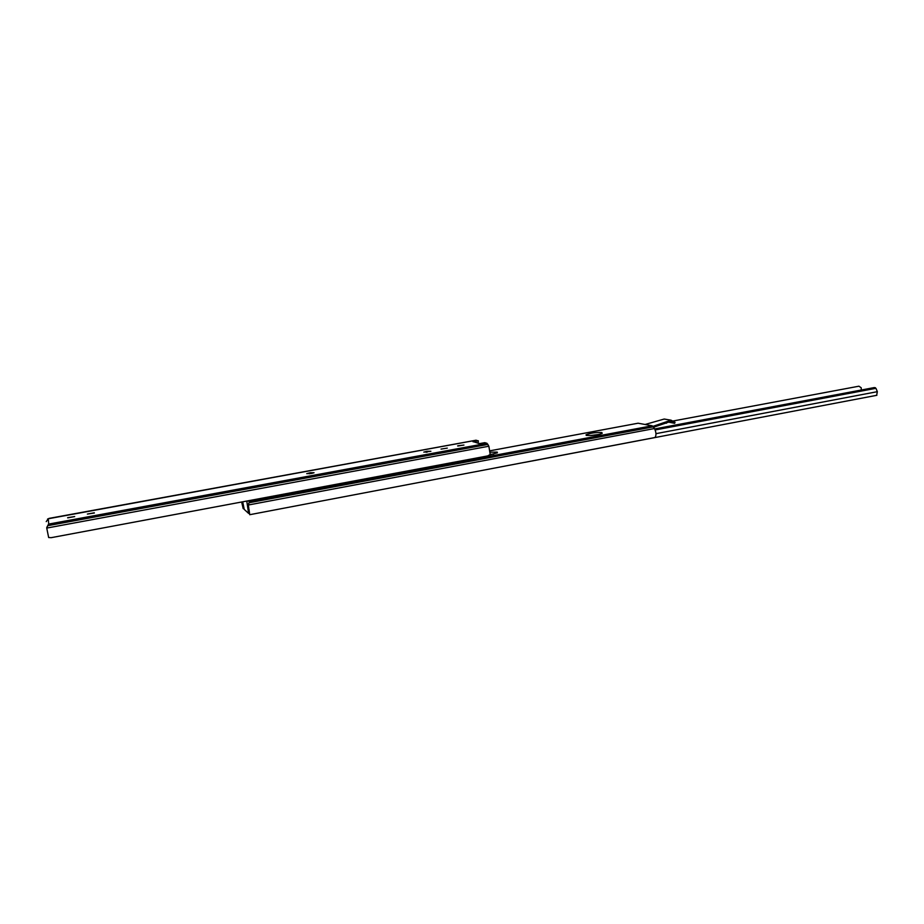 <?xml version="1.0" encoding="UTF-8"?>
<svg xmlns="http://www.w3.org/2000/svg" width="924" height="924" viewBox="0 0 924 924"><rect width="100%" height="100%" fill="white"/><g stroke="black" fill="none" stroke-linecap="round" stroke-linejoin="round"><path stroke-width="1.39" d="M486.867 456.075L249.006 500.716M861.272 390.02L861.226 387.791L858.927 386.197L672.73 421.067M655.971 433.656L877.338 391.684L876.079 388.577L874.358 387.56L875.629 388.08M877.338 391.684L876.657 395.299M655.174 429.96L875.167 388.461M654.712 428.932L874.358 387.56M590.424 435.539L598.198 434.546M586.497 435.423L591.106 435.504C596.465 435.042 600.184 434.303 602.24 433.287L601.824 432.559C595.98 432.293 590.736 433.01 586.082 434.73L586.497 435.423M490.217 454.389L493.659 454.077M490.101 454.747L497.401 452.806L497.216 452.102L490.309 452.206M668.918 422.176L674.578 423.319L670.986 421.309L653.649 427.223M653.025 426.334L671.032 420.189L674.994 422.337M671.032 420.189L664.171 419.046L645.091 424.486M666.216 422.199L666.343 423.25M243.901 508.558L243.197 508.685L242.007 501.94M249.053 509.598L249.723 514.703L655.047 437.502C656.433 435.273 656.248 432.293 654.481 428.54L652.182 425.779L250.52 501.074L248.256 504.215L248.764 507.853M250.52 501.074L246.373 501.12M242.689 501.801L244.236 509.401L248.591 513.386L246.835 501.513M243.197 508.685L241.649 501.998M652.182 425.779L638.091 423.215L490.17 450.762L638.091 423.215M248.313 505.116L249.723 514.703M94.317 512.785L87.376 514.067L94.364 513.016M67.66 517.683L74.694 516.562L67.695 517.867M310.337 472.718L306.745 473.642L311.584 473.434L314.056 472.73L310.337 472.718L310.487 473.631M427.027 451.293L423.816 452.113L430.896 451.282L427.027 451.293L427.165 452.183M447.285 448.117L441.037 449.099L447.285 448.117M457.738 446.038L463.952 445.056L457.692 445.795M487.953 444.421L47.759 525.687L46.743 528.066L48.66 537.537L51.224 537.664L487.676 455.925L490.205 454.481L488.865 446.234L486.983 443.301L484.765 442.665L479.417 443.647L474.382 442.007M46.235 521.61L48.279 518.814L48.695 523.827L46.754 527.523M478.078 443.081L478.355 440.829L475.872 440.286M473.065 441.799L478.355 440.829M476.218 440.217L49.272 518.572M49.446 518.376L48.279 518.814M47.551 519.069L49.238 518.376M48.822 524.509L47.759 525.687M674.37 423.065L674.682 422.072M241.892 501.951L242.123 503.349M249.168 501.085L249.341 502.102M249.261 511.388L248.51 511.526M653.395 426.83L248.914 502.783M654.481 428.54L248.279 505.012M309.217 472.926L309.367 473.816M425.976 451.489L426.091 452.321M486.983 443.301L49.919 523.85M488.865 446.234L46.743 528.066M486.671 456.225L248.972 500.75M876.079 388.577L875.259 387.664M524.693 462.381L876.888 395.287M586.163 435.331L586.082 434.73M675.017 422.28L674.705 423.273M479.787 443.578L473.562 441.776M476.022 440.217L49.007 518.399"/></g></svg>
